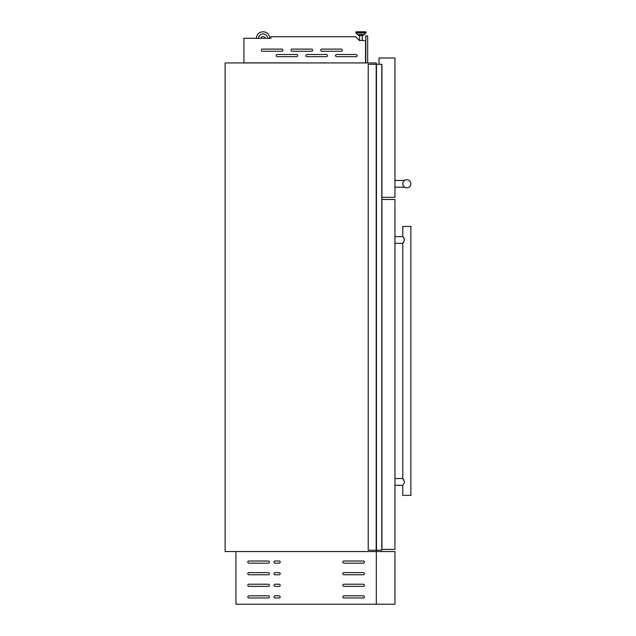 <?xml version="1.0" encoding="UTF-8"?>
<svg xmlns="http://www.w3.org/2000/svg" width="636" height="636" viewBox="0 0 636 636"><rect width="100%" height="100%" fill="white"/><g stroke="black" fill="none" stroke-linecap="round" stroke-linejoin="round"><path stroke-width="0.95" d="M381.942 64.284L381.942 550.204L368.22 550.204L368.22 64.284L381.942 64.284M376.456 64.284L376.456 550.204M381.799 64.284L381.799 550.204M305.852 55.586A1.081 1.081 0 0 0 306.934 56.668L326.371 56.668A1.081 1.081 0 0 0 327.453 55.586A1.081 1.081 0 0 0 326.371 54.505L306.934 54.505A1.081 1.081 0 0 0 305.852 55.586M335.554 55.586A1.081 1.081 0 0 0 336.627 56.668L356.073 56.668A1.081 1.081 0 0 0 357.154 55.586A1.081 1.081 0 0 0 356.073 54.505L336.627 54.505A1.081 1.081 0 0 0 335.554 55.586M261.301 50.188A1.081 1.081 0 0 0 262.382 51.27L281.82 51.27A1.081 1.081 0 0 0 282.901 50.188A1.081 1.081 0 0 0 281.82 49.107L262.382 49.107A1.081 1.081 0 0 0 261.301 50.188M291.002 50.188A1.081 1.081 0 0 0 292.083 51.27L311.521 51.27A1.081 1.081 0 0 0 312.602 50.188A1.081 1.081 0 0 0 311.521 49.107L292.083 49.107A1.081 1.081 0 0 0 291.002 50.188M320.703 50.188A1.081 1.081 0 0 0 321.776 51.27L341.222 51.27A1.081 1.081 0 0 0 342.303 50.188A1.081 1.081 0 0 0 341.222 49.107L321.776 49.107A1.081 1.081 0 0 0 320.703 50.188M276.151 55.586A1.081 1.081 0 0 0 277.232 56.668L296.67 56.668A1.081 1.081 0 0 0 297.751 55.586A1.081 1.081 0 0 0 296.67 54.505L277.232 54.505A1.081 1.081 0 0 0 276.151 55.586M358.656 34.694L364.054 34.694L357.75 34.694L358.656 34.694L358.656 35.568L363.148 35.568L363.148 34.694L364.054 34.694A0.405 0.405 0 0 0 364.349 34.575L365.875 33A0.405 0.405 0 0 0 365.986 32.714L365.986 32.205A0.405 0.405 0 0 0 365.581 31.8L356.224 31.8L365.581 31.8A0.405 0.405 0 0 1 365.986 32.205L355.818 32.205A0.405 0.405 0 0 1 356.224 31.8M357.75 34.694A0.405 0.405 0 0 1 357.456 34.575L355.929 33A0.405 0.405 0 0 1 355.818 32.714L355.818 32.205M362.234 40.521L362.234 35.568M359.579 40.521L359.579 35.568M364.349 34.575L357.456 34.575L355.929 33L365.875 33M261.046 38.303A2.027 2.027 0 0 1 265.069 38.303M269.799 38.303A6.75 6.75 0 0 0 263.058 31.8A6.75 6.75 0 0 0 256.308 38.303M267.637 38.303A4.595 4.595 0 0 0 263.058 33.954A4.595 4.595 0 0 0 258.47 38.303M376.321 64.284L376.321 62.932L225.12 62.932L225.12 551.547L376.321 551.547L376.321 550.204M365.517 62.877L365.517 40.521L359.34 40.521L355.556 36.745L270.912 36.745L270.912 38.303L243.914 38.303L243.914 62.877L365.517 62.932M364.054 34.694L363.148 34.694M376.321 604.2L394.948 604.2L394.948 551.547L235.916 551.547L235.916 604.2L376.321 604.2L376.321 551.547M365.787 62.932L365.787 35.934L367.68 35.934L367.68 62.932M404.583 180.441L394.948 180.433M402.946 184.957L402.779 183.812C404.631 179.431 404.631 179.431 402.779 183.812A4.047 4.047 0 0 0 406.833 187.859A4.047 4.047 0 0 0 410.88 183.812A4.047 4.047 0 0 0 406.833 179.757A4.047 4.047 0 0 0 402.779 183.812L402.842 184.512M381.942 197.311L394.948 197.311L394.948 57.987L379.016 57.987L379.016 64.284M404.17 186.865L403.741 186.428M404.456 187.087L403.121 185.426M402.819 184.368L402.779 183.812M404.488 239.271L403.908 238.095M403.272 237.196L404.591 239.971L402.779 243.342L402.779 478.518L394.948 478.518M403.009 478.797L403.9 479.997M403.272 484.664L404.591 481.889L402.779 478.518M394.948 485.268L402.779 485.268L402.779 495.388L410.88 495.388L410.88 226.472L402.779 226.472L402.779 236.592L394.948 236.592M381.942 549.393L394.948 549.393L394.948 199.473L381.942 199.473M403.582 242.324L403.9 241.863M269.402 562.081A1.081 1.081 0 0 0 268.328 561L248.883 561A1.081 1.081 0 0 0 247.802 562.081A1.081 1.081 0 0 0 248.883 563.162L268.328 563.162A1.081 1.081 0 0 0 269.402 562.081M269.402 573.688A1.081 1.081 0 0 0 268.328 572.607L248.883 572.607A1.081 1.081 0 0 0 247.802 573.688A1.081 1.081 0 0 0 248.883 574.769L268.328 574.769A1.081 1.081 0 0 0 269.402 573.688M269.402 585.303A1.081 1.081 0 0 0 268.328 584.222L248.883 584.222A1.081 1.081 0 0 0 247.802 585.303A1.081 1.081 0 0 0 248.883 586.376L268.328 586.376A1.081 1.081 0 0 0 269.402 585.303M269.402 596.91A1.081 1.081 0 0 0 268.328 595.829L248.883 595.829A1.081 1.081 0 0 0 247.802 596.91A1.081 1.081 0 0 0 248.883 597.991L268.328 597.991A1.081 1.081 0 0 0 269.402 596.91M280.206 562.081A1.081 1.081 0 0 0 279.125 561L275.078 561A1.081 1.081 0 0 0 273.997 562.081A1.081 1.081 0 0 0 275.078 563.162L279.125 563.162A1.081 1.081 0 0 0 280.206 562.081M280.206 573.688A1.081 1.081 0 0 0 279.125 572.607L275.078 572.607A1.081 1.081 0 0 0 273.997 573.688A1.081 1.081 0 0 0 275.078 574.769L279.125 574.769A1.081 1.081 0 0 0 280.206 573.688M280.206 585.303A1.081 1.081 0 0 0 279.125 584.222L275.078 584.222A1.081 1.081 0 0 0 273.997 585.303A1.081 1.081 0 0 0 275.078 586.376L279.125 586.376A1.081 1.081 0 0 0 280.206 585.303M280.206 596.91A1.081 1.081 0 0 0 279.125 595.829L275.078 595.829A1.081 1.081 0 0 0 273.997 596.91A1.081 1.081 0 0 0 275.078 597.991L279.125 597.991A1.081 1.081 0 0 0 280.206 596.91M364.436 562.081A1.081 1.081 0 0 0 363.355 561L343.917 561A1.081 1.081 0 0 0 342.836 562.081A1.081 1.081 0 0 0 343.917 563.162L363.355 563.162A1.081 1.081 0 0 0 364.436 562.081M364.436 573.688A1.081 1.081 0 0 0 363.355 572.607L343.917 572.607A1.081 1.081 0 0 0 342.836 573.688A1.081 1.081 0 0 0 343.917 574.769L363.355 574.769A1.081 1.081 0 0 0 364.436 573.688M364.436 585.303A1.081 1.081 0 0 0 363.355 584.222L343.917 584.222A1.081 1.081 0 0 0 342.836 585.303A1.081 1.081 0 0 0 343.917 586.376L363.355 586.376A1.081 1.081 0 0 0 364.436 585.303M364.436 596.91A1.081 1.081 0 0 0 363.355 595.829L343.917 595.829A1.081 1.081 0 0 0 342.836 596.91A1.081 1.081 0 0 0 343.917 597.991L363.355 597.991A1.081 1.081 0 0 0 364.436 596.91M381.854 64.284L381.854 550.204M381.886 64.284L381.886 550.204M376.186 64.284L376.186 550.204M355.818 32.714L365.986 32.714M404.591 187.183L394.948 187.183M402.779 243.342L394.948 243.342"/></g></svg>
